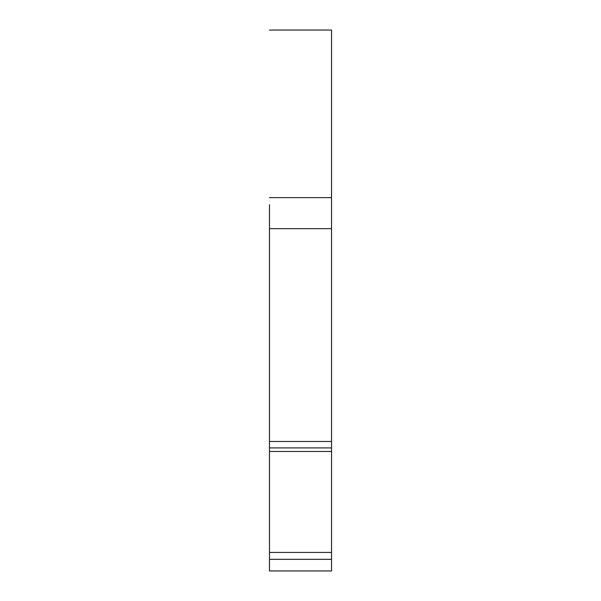 <?xml version="1.0" encoding="UTF-8"?>
<svg xmlns="http://www.w3.org/2000/svg" width="601" height="601" viewBox="0 0 601 601"><rect width="100%" height="100%" fill="white"/><g stroke="black" fill="none" stroke-linecap="round" stroke-linejoin="round"><path stroke-width="0.9" d="M269.466 570.95L331.534 570.95L269.466 570.95L269.466 447.91L331.534 447.91L331.534 570.95L269.466 570.95L269.466 482.28M269.466 447.91L269.466 204.731M331.534 451.471L269.466 451.471L269.466 443.418M269.466 557.18L269.466 552.424L331.534 552.424M269.466 228.673L331.534 228.673L331.534 197.639L269.466 197.639M269.466 441.487L331.534 441.487L331.534 228.673M331.534 447.91L331.534 441.487M331.534 204.731L331.534 30.05L269.466 30.05M331.534 191.719L331.534 131.138M331.534 559.321L269.466 559.321M327.921 570.95L324.442 570.95M320.01 570.95L282.763 570.95"/></g></svg>
